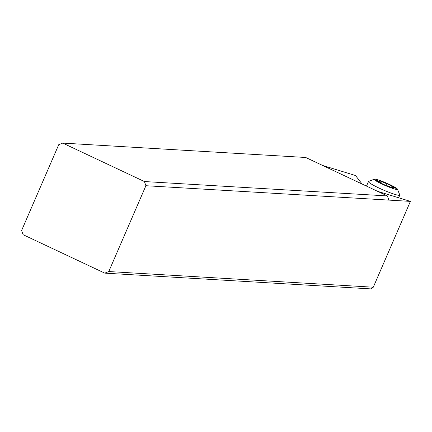 <?xml version="1.0" encoding="UTF-8"?>
<svg xmlns="http://www.w3.org/2000/svg" width="432" height="432" viewBox="0 0 432 432"><rect width="100%" height="100%" fill="white"/><g stroke="black" fill="none" stroke-linecap="round" stroke-linejoin="round"><path stroke-width="0.65" d="M104.771 273.137L108.767 271.544L145.908 185.717L144.407 181.543L62.732 143.089L58.741 144.682L21.6 230.51L23.096 234.689L104.771 273.137L371.115 288.911L373.286 287.21L410.4 201.382L377.595 191.327M62.732 143.089L305.699 157.48L387.374 195.928L144.407 181.543M145.908 185.717L410.4 201.382M387.374 195.928L388.87 200.108M362.113 184.037L355.487 175.522L322.65 165.461M108.767 271.544L373.286 287.21M374.382 179.183L368.615 181.424A17.075 1.831 23.4 0 0 368.447 181.564A17.075 1.831 23.4 0 0 381.159 189.043A17.075 1.831 23.4 0 0 398.941 195.323A17.075 1.831 23.4 0 0 399.784 195.129A17.075 1.831 23.4 0 0 399.773 194.908L397.462 189.167A12.647 1.355 23.4 0 0 387.434 183.514A12.647 1.355 23.4 0 0 374.884 179.14A12.647 1.355 23.4 0 0 374.382 179.183A12.647 1.355 23.4 0 0 383.06 184.545A12.647 1.355 23.4 0 0 396.846 189.475A12.647 1.355 23.4 0 0 397.462 189.167M390.182 185.198A4.379 0.47 23.4 0 0 390.182 185.209A4.379 0.47 23.4 0 0 393.892 187.326L395.453 188.217L394.513 188.001A4.379 0.47 23.4 0 0 392.488 187.429A4.379 0.47 23.4 0 0 392.272 187.477A4.379 0.47 23.4 0 0 392.661 187.888L390.188 187.105A4.379 0.47 23.4 0 0 384.637 184.869L381.542 183.416A4.379 0.47 23.4 0 0 381.548 183.406A4.379 0.47 23.4 0 0 377.838 181.289L376.272 180.398L377.217 180.619A4.379 0.47 23.4 0 0 379.237 181.192A4.379 0.47 23.4 0 0 379.453 181.138A4.379 0.47 23.4 0 0 379.064 180.727L381.537 181.51A4.379 0.47 23.4 0 0 387.094 183.746L390.182 185.198M367.227 186.446A17.075 1.831 -156.6 0 1 366.682 185.722A17.075 1.831 -156.6 0 1 366.698 185.603L368.447 181.564M387.094 183.746L386.365 185.431M390.177 185.215L389.507 186.77L390.182 185.209M380.954 182.86L381.537 181.51M377.217 180.619L377.077 180.938M393.892 187.326L393.719 187.726M398.639 197.775L399.784 195.129M366.741 186.214L366.682 185.722M379.453 181.138L379.134 181.883M392.272 187.477L392.083 187.915"/></g></svg>
